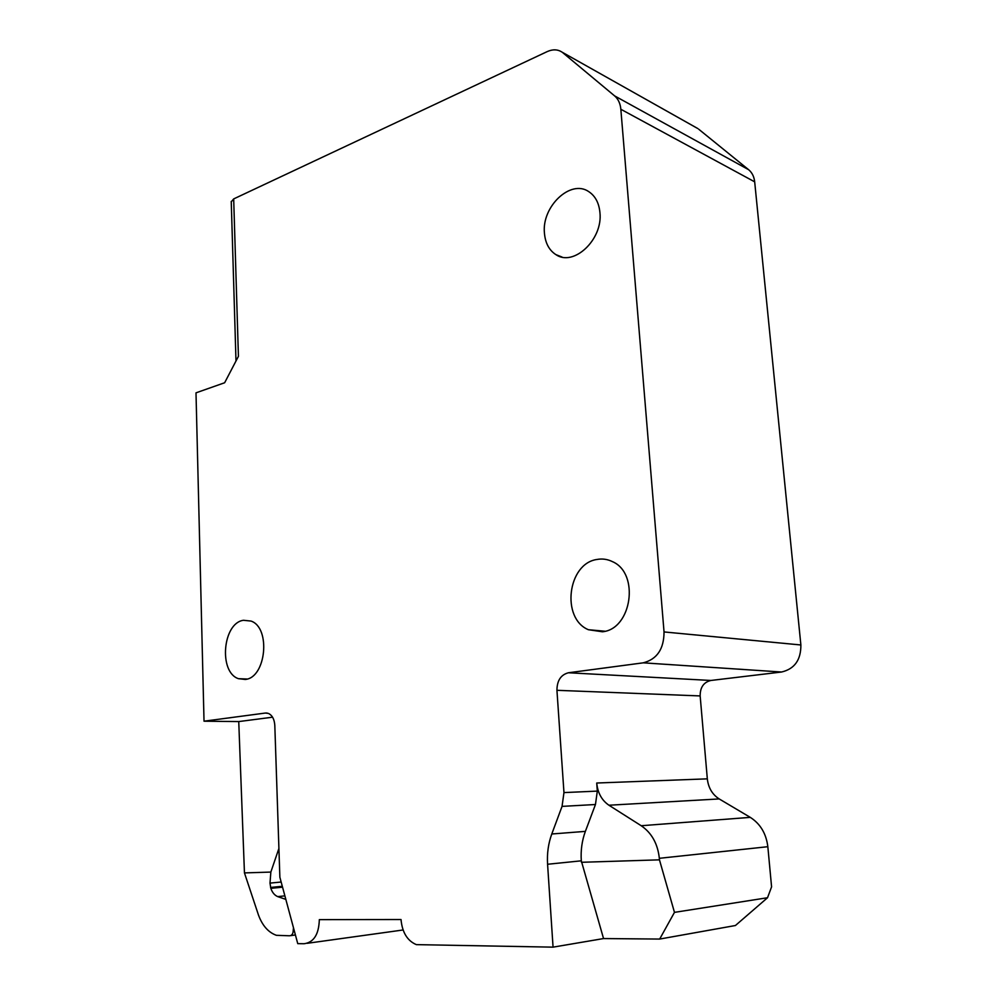 <?xml version="1.0" encoding="UTF-8"?>
<svg xmlns="http://www.w3.org/2000/svg" width="997" height="997" viewBox="0 0 997 997"><rect width="100%" height="100%" fill="white"/><g stroke="black" fill="none" stroke-linecap="round" stroke-linejoin="round"><path stroke-width="1.5" d="M231.254 201.868L233.684 198.914L547.166 51.62C552.699 49.127 557.622 49.277 561.922 52.068L695.931 127.504M562.869 52.779L614.601 95.886C618.215 98.99 620.296 103.451 620.844 109.271L664.039 631.936C663.977 648.997 657.023 659.291 643.215 662.831L568.452 672.763C560.862 674.745 557.024 680.59 556.937 690.31L563.966 792.59L562.046 806.386L551.79 833.991C548.325 843.45 546.917 853.544 547.577 864.262L553.061 947.15L416.335 944.633C407.324 940.769 402.215 932.394 401.018 919.521L319.327 919.633C318.866 934.363 313.793 942.402 304.11 943.735L297.754 943.648L279.87 877.248L274.811 725.38C274.387 719.248 272.243 715.248 268.392 713.416L265.401 713.042L204.024 721.192L195.998 392.843L224.649 382.748L238.42 356.34L233.684 198.914M243.492 620.284C222.742 622.901 218.405 672.115 238.433 678.683L245.25 679.456C266.137 677.835 271.034 627.711 251.032 621.069L243.492 620.284M544.449 233.248C545.322 243.106 549.123 250.222 555.865 254.609C573.487 267.096 603.048 239.616 599.932 212.585C599.01 203.014 595.334 196.073 588.928 191.748C570.695 178.737 541.471 206.715 544.449 233.248M596.979 559.467C567.642 563.442 560.862 618.427 588.392 629.718L602.4 631.774C631.836 629.244 639.862 573.287 612.47 561.647C607.509 559.205 602.35 558.47 596.979 559.467M614.601 95.886L748.61 169.689L698.735 129.236M748.61 169.689C752.074 172.581 754.106 176.631 754.679 181.84L800.878 644.972C800.977 659.952 794.547 668.962 781.573 672.015L710.911 680.465C703.708 682.185 700.118 687.344 700.156 695.931L707.322 778.844C708.344 787.792 712.307 794.497 719.198 798.933L750.28 817.366C760.337 823.809 766.194 833.579 767.84 846.702L771.578 886.856L767.528 897.736L735.425 925.515L659.678 939.062L603.546 938.563L553.061 947.15M204.024 721.192L238.744 721.579L244.452 872.911L270.848 872.076L278.911 848.435M272.567 717.192L238.744 721.579M603.546 938.563L581.301 860.822C580.615 850.404 581.974 840.583 585.376 831.373L595.458 804.517L597.315 791.107L596.729 783.019L707.322 778.844M285.827 899.381L277.714 896.615C274.561 895.269 272.268 892.502 270.835 888.339L270 883.105L270.848 872.076M293.467 927.733L293.143 931.51C292.831 934.251 291.573 935.684 289.392 935.784L276.393 935.311C268.392 932.432 262.423 925.69 258.485 915.072L244.452 872.911M581.401 862.293L659.453 859.838L659.341 858.305C657.733 843.749 651.689 832.894 641.208 825.728L608.918 805.227C601.764 800.292 597.702 792.889 596.729 783.019M659.453 859.838L674.471 912.367L767.528 897.736M659.678 939.062L674.471 912.367M265.401 713.042L267.171 713.067M307.275 943.299L403.1 929.977M547.577 864.262L581.301 860.822M551.79 833.991L585.376 831.373M562.046 806.386L595.458 804.517M563.966 792.59L597.315 791.107M556.937 690.31L700.156 695.931M568.452 672.763L710.911 680.465M643.215 662.831L781.573 672.015M664.039 631.936L800.878 644.972M620.844 109.271L754.679 181.84M270 883.105L281.154 882.033M270.561 887.442L282.301 886.283M270.835 888.339L282.537 887.18M277.714 896.615L284.88 895.867M608.918 805.227L719.198 798.933M641.208 825.728L750.28 817.366M659.341 858.305L767.84 846.702M293.143 931.51L294.439 931.348M290.414 935.66L295.424 934.987M561.922 52.068L697.838 128.563M231.242 201.406L235.99 361.001M247.156 679.019L238.445 678.683M562.034 257.052L555.865 254.609M605.029 631.226L588.392 629.718"/></g></svg>

